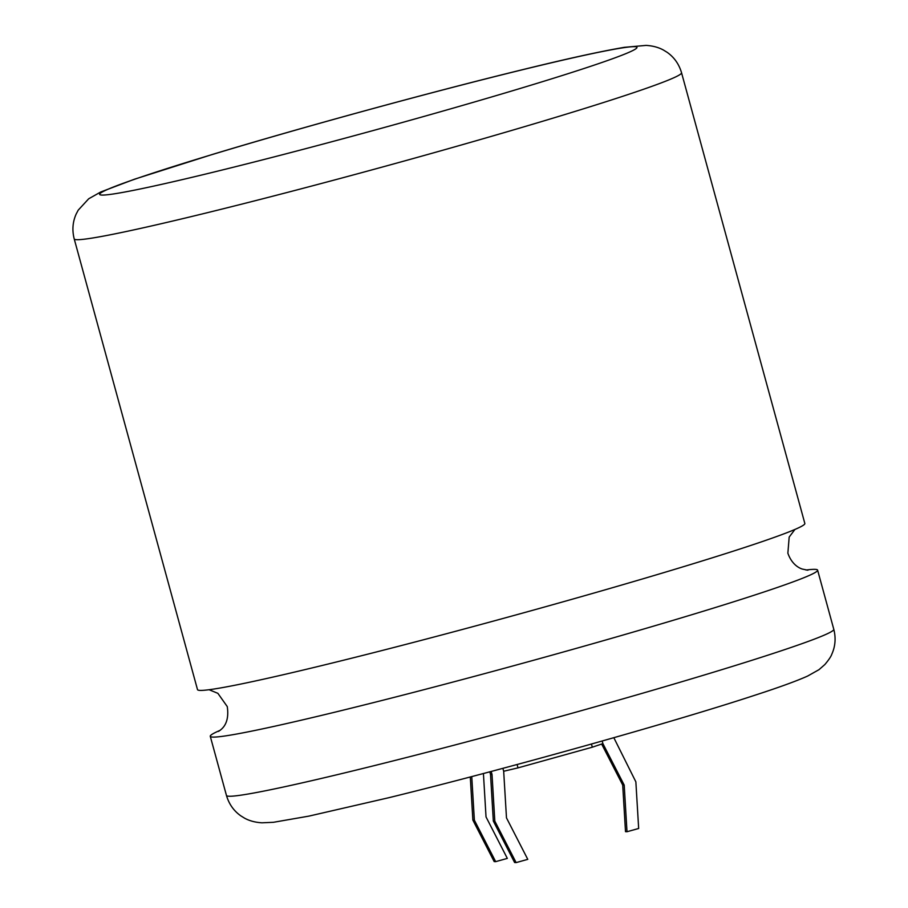 <?xml version="1.0" encoding="UTF-8"?>
<svg xmlns="http://www.w3.org/2000/svg" width="908" height="908" viewBox="0 0 908 908"><rect width="100%" height="100%" fill="white"/><g stroke="black" fill="none" stroke-linecap="round" stroke-linejoin="round"><path stroke-width="1.36" d="M806.032 570.031A314.826 12.008 164.7 0 1 815.168 569.361A314.826 12.008 164.7 0 1 817.609 570.145A314.826 12.008 164.7 0 1 552.541 655.02A314.826 12.008 164.7 0 1 212.722 737.08A314.826 12.008 164.7 0 1 210.27 736.297A314.826 12.008 164.7 0 1 220.19 730.304M681.545 72.753L804.84 523.462A314.826 12.008 164.7 0 1 539.772 608.337A314.826 12.008 164.7 0 1 199.953 690.398A314.826 12.008 164.7 0 1 197.501 689.615L74.206 238.895A314.826 12.008 164.7 0 0 76.647 239.689A314.826 12.008 164.7 0 0 398.794 162.521A314.826 12.008 164.7 0 0 681.545 72.753C679.014 64.139 674.224 57.34 667.176 52.346L663.43 50.042C658.504 47.341 652.716 45.797 646.076 45.4L624.352 47.33C599.348 51.62 564.174 59.383 518.831 70.597C428.565 92.707 301.036 127.597 212.324 154.474L134.486 179.205L100.833 191.94L88.7 198.773L78.213 210.157L76.17 214.05C72.651 221.938 71.993 230.212 74.206 238.895M471.751 776.578L474.362 820.174L495.666 861.647L507.322 858.4L486.03 816.928L483.419 773.503M470.287 776.964L472.875 820.106L494.179 861.579L495.666 861.647M472.875 820.106L474.362 820.174M489.809 771.811L490.524 774.433L492.022 774.501L494.815 821.127L516.119 862.6L527.775 859.354L506.482 817.881L503.679 771.255L502.873 768.327M503.679 771.255L518.003 767.873L517.083 764.513M492.022 774.501L491.183 771.448M490.524 774.433L493.328 821.059L514.62 862.532L516.119 862.6M518.003 767.873L592.311 747.193L591.449 744.038M613.831 737.705L635.861 781.856L638.665 828.482L626.997 831.728L624.205 785.102L602.901 743.629L592.311 747.193M494.815 821.127L493.328 821.059M602.901 743.629L602.186 741.007M626.997 831.728L625.51 831.66L622.706 785.034L601.652 744.049M624.205 785.102L622.706 785.034M101.787 195.061A278.563 10.624 -15.3 0 0 402.46 122.455A278.563 10.624 -15.3 0 0 634.828 46.671A278.563 10.624 -15.3 0 0 334.155 119.277A278.563 10.624 -15.3 0 0 101.787 195.061M228.907 796.237A314.826 12.008 -15.3 0 0 551.054 719.079A314.826 12.008 -15.3 0 0 833.794 629.312C836.007 638.006 835.349 646.303 831.819 654.18C831.058 656.484 828.743 659.923 824.873 664.52L818.993 669.673L807.598 676.074C796.713 680.955 779.393 687.265 755.638 694.983C673.543 722.064 502.419 769.961 388.647 797.746L308.947 816.11L273.387 822.308L261.924 822.807C255.227 822.398 249.416 820.843 244.513 818.131L240.768 815.815C233.742 810.833 228.975 804.045 226.455 795.453A314.826 12.008 -15.3 0 0 228.907 796.237M794.931 529.455L789.177 537.071L787.872 553.188C792.332 566.002 801.197 568.749 802.422 569.089L807.882 570.213M218.68 731.405C218.397 730.758 230.303 726.843 227.25 706.56L217.886 693.337L209.09 689.728M833.794 629.312L817.609 570.145M226.455 795.453L210.27 736.297"/></g></svg>
